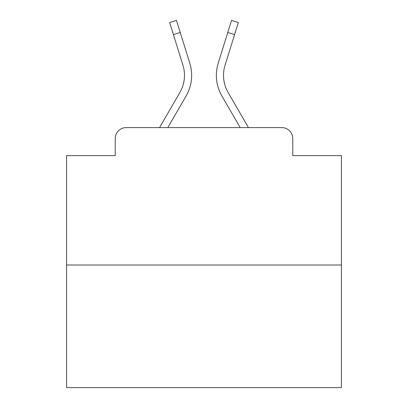 <?xml version="1.0" encoding="UTF-8"?>
<svg xmlns="http://www.w3.org/2000/svg" width="408" height="408" viewBox="0 0 408 408"><rect width="100%" height="100%" fill="white"/><g stroke="black" fill="none" stroke-linecap="round" stroke-linejoin="round"><path stroke-width="0.61" d="M115.224 138.587L115.224 155.626L115.224 138.587A10.996 10.996 0 0 1 126.22 127.592L159.554 127.592L179.897 92.448A34.083 34.083 0 0 0 182.942 65.239L169.641 22.527L176.465 20.4L189.766 63.113A41.228 41.228 0 0 1 186.084 96.028L167.81 127.592L240.19 127.592L221.916 96.028A41.228 41.228 0 0 1 218.234 63.113L231.535 20.4L238.359 22.527L234.595 34.598L227.776 32.472L218.234 63.113M341.425 265.016L66.575 265.016L66.575 387.6L341.425 387.6L341.425 155.626L292.776 155.626L292.776 138.587A10.996 10.996 0 0 0 281.78 127.592L126.22 127.592M66.575 265.016L66.575 155.626L115.224 155.626M228.103 92.448A34.083 34.083 0 0 1 225.058 65.239A34.083 34.083 0 0 0 228.103 92.448A34.083 34.083 0 0 1 225.058 65.239A34.083 34.083 0 0 0 228.103 92.448A34.083 34.083 0 0 1 225.058 65.239A34.083 34.083 0 0 0 228.103 92.448A34.083 34.083 0 0 1 225.058 65.239A34.083 34.083 0 0 0 228.103 92.448A34.083 34.083 0 0 1 225.058 65.239A34.083 34.083 0 0 0 228.103 92.448A34.083 34.083 0 0 1 225.058 65.239A34.083 34.083 0 0 0 228.103 92.448A34.083 34.083 0 0 1 225.058 65.239A34.083 34.083 0 0 0 228.103 92.448A34.083 34.083 0 0 1 225.058 65.239A34.083 34.083 0 0 0 228.103 92.448A34.083 34.083 0 0 1 225.058 65.239A34.083 34.083 0 0 0 228.103 92.448A34.083 34.083 0 0 1 225.058 65.239A34.083 34.083 0 0 0 228.103 92.448A34.083 34.083 0 0 1 225.058 65.239A34.083 34.083 0 0 0 228.103 92.448A34.083 34.083 0 0 1 225.058 65.239A34.083 34.083 0 0 0 228.103 92.448A34.083 34.083 0 0 1 225.058 65.239A34.083 34.083 0 0 0 228.103 92.448A34.083 34.083 0 0 1 225.058 65.239A34.083 34.083 0 0 0 228.103 92.448A34.083 34.083 0 0 1 225.058 65.239A34.083 34.083 0 0 0 228.103 92.448A34.083 34.083 0 0 1 225.058 65.239A34.083 34.083 0 0 0 228.103 92.448A34.083 34.083 0 0 1 225.058 65.239A34.083 34.083 0 0 0 228.103 92.448L248.446 127.592L281.78 127.592M292.776 155.626L292.776 138.587M179.897 92.448A34.083 34.083 0 0 0 182.942 65.239A34.083 34.083 0 0 1 179.897 92.448A34.083 34.083 0 0 0 182.942 65.239A34.083 34.083 0 0 1 179.897 92.448A34.083 34.083 0 0 0 182.942 65.239A34.083 34.083 0 0 1 179.897 92.448A34.083 34.083 0 0 0 182.942 65.239A34.083 34.083 0 0 1 179.897 92.448A34.083 34.083 0 0 0 182.942 65.239A34.083 34.083 0 0 1 179.897 92.448A34.083 34.083 0 0 0 182.942 65.239A34.083 34.083 0 0 1 179.897 92.448A34.083 34.083 0 0 0 182.942 65.239A34.083 34.083 0 0 1 179.897 92.448A34.083 34.083 0 0 0 182.942 65.239A34.083 34.083 0 0 1 179.897 92.448A34.083 34.083 0 0 0 182.942 65.239A34.083 34.083 0 0 1 179.897 92.448A34.083 34.083 0 0 0 182.942 65.239A34.083 34.083 0 0 1 179.897 92.448A34.083 34.083 0 0 0 182.942 65.239A34.083 34.083 0 0 1 179.897 92.448A34.083 34.083 0 0 0 182.942 65.239A34.083 34.083 0 0 1 179.897 92.448A34.083 34.083 0 0 0 182.942 65.239A34.083 34.083 0 0 1 179.897 92.448A34.083 34.083 0 0 0 182.942 65.239A34.083 34.083 0 0 1 179.897 92.448A34.083 34.083 0 0 0 182.942 65.239A34.083 34.083 0 0 1 179.897 92.448A34.083 34.083 0 0 0 182.942 65.239A34.083 34.083 0 0 1 179.897 92.448A34.083 34.083 0 0 0 182.942 65.239M173.405 34.598L180.224 32.472L189.766 63.113M225.058 65.239L234.595 34.598"/></g></svg>
